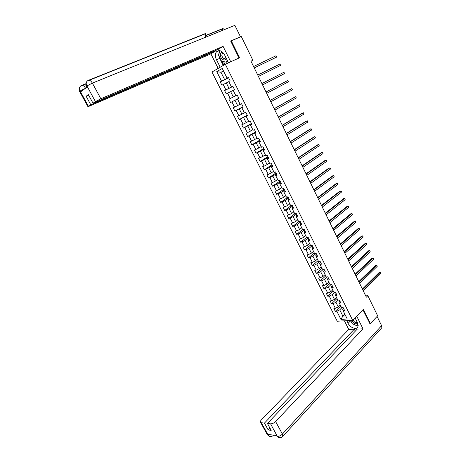 <?xml version="1.0" encoding="UTF-8"?>
<svg xmlns="http://www.w3.org/2000/svg" width="461" height="461" viewBox="0 0 461 461"><rect width="100%" height="100%" fill="white"/><g stroke="black" fill="none" stroke-linecap="round" stroke-linejoin="round"><path stroke-width="0.69" d="M211.968 72.014L337.245 321.236L352.665 320.32L225.32 64.263L211.968 72.014M343.681 308.651L342.713 309.608L343.122 310.731L344.655 310.616L343.191 307.677L341.664 307.804L339.319 303.108L340.846 302.969L339.377 300.019L337.85 300.163L335.493 295.443L337.02 295.288L335.539 292.32L334.018 292.481L331.649 287.739L333.17 287.566L331.684 284.587L330.168 284.765L327.788 280L329.298 279.804L327.806 276.807L326.296 277.009L323.904 272.215L325.414 272.002L323.91 268.994L322.406 269.212L320.003 264.395L321.501 264.159L319.997 261.133L318.499 261.375L316.079 256.529L317.577 256.276L316.056 253.233L314.569 253.498L312.137 248.629L313.624 248.352L312.103 245.298L310.616 245.58L308.173 240.682L309.654 240.388L308.127 237.317L306.646 237.617L304.191 232.701L305.666 232.384L304.127 229.296L302.652 229.618L300.186 224.674L301.655 224.334L300.105 221.228L298.642 221.574L296.158 216.607L297.622 216.244L296.066 213.12L294.608 213.489L292.113 208.493L293.571 208.113L292.003 204.972L290.551 205.364L288.044 200.339L289.496 199.936L287.923 196.784L286.477 197.193L283.953 192.145L285.399 191.718L283.82 188.543L282.38 188.975L279.844 183.904L281.279 183.455L279.689 180.268L278.26 180.724L275.713 175.618L277.142 175.151L275.545 171.941L274.116 172.42L271.558 167.291L272.981 166.801L271.373 163.574L269.95 164.076L267.38 158.918L268.798 158.405L267.178 155.161L265.767 155.685L263.179 150.499L264.591 149.963L262.966 146.707L261.56 147.255L258.961 142.04L260.361 141.481L258.725 138.202L257.33 138.773L254.714 133.534L256.109 132.947L254.466 129.656L253.077 130.25L250.444 124.977L251.833 124.372L250.185 121.059L248.796 121.675L246.157 116.379L247.534 115.746L245.874 112.421L244.497 113.06L241.841 107.736L243.212 107.079L241.547 103.731L240.175 104.399L237.507 99.04L238.867 98.36L237.19 94.995L233.306 96.96L230.644 91.635L233.18 90.368M343.122 310.731L347.248 318.995L340.915 319.387L336.818 311.21L335.32 311.319L340.76 305.995M235.83 95.686L233.145 90.304L234.499 89.595L232.817 86.213L231.462 86.927L228.76 81.516L230.108 80.784L228.414 77.379L227.066 78.122L222.254 68.47L216.762 71.628L221.539 81.165L220.231 81.891L221.908 85.233L223.222 84.519L225.902 89.872L224.582 90.569L226.253 93.894L227.573 93.203L230.241 98.527L228.915 99.196L230.575 102.503L231.9 101.841L234.551 107.136L233.22 107.782L234.868 111.072L236.205 110.433L238.844 115.699L237.501 116.322L239.144 119.595L240.486 118.978L243.114 124.216L241.766 124.816L243.396 128.072L244.745 127.478L247.355 132.687L246.001 133.264L247.626 136.502L248.986 135.932L251.579 141.112L250.219 141.671L251.833 144.892L253.198 144.345L255.78 149.497L254.414 150.032L256.016 153.231L257.394 152.712L259.958 157.835L258.586 158.348L260.183 161.534L261.56 161.033L264.118 166.133L262.735 166.617L264.326 169.786L265.709 169.308L268.25 174.385L266.861 174.846L268.44 177.998L269.835 177.543L272.365 182.591L270.97 183.034L272.543 186.169L273.938 185.737L276.456 190.756L275.05 191.177L276.617 194.3L278.023 193.885L280.524 198.875L279.118 199.279L280.674 202.385L282.086 201.993L284.575 206.96L283.158 207.335L284.708 210.423L286.125 210.055L288.603 214.999L287.18 215.356L288.724 218.428L290.148 218.076L292.614 222.991L291.179 223.331L292.718 226.386L294.147 226.057L296.596 230.949L295.161 231.266L296.688 234.309L298.123 233.998L300.566 238.867L299.12 239.161L300.641 242.186L302.082 241.898L304.508 246.739L303.061 247.015L304.571 250.023L306.023 249.758L308.438 254.576L306.98 254.829L308.484 257.826L309.942 257.578L312.339 262.367L310.881 262.603L312.379 265.582L313.837 265.352L316.229 270.123L314.759 270.336L316.252 273.304L317.715 273.096L320.095 277.839L318.62 278.035L320.101 280.985L321.576 280.795L323.939 285.515L322.464 285.687L323.933 288.626L325.414 288.453L327.765 293.15L326.284 293.305L327.748 296.227L329.235 296.077L331.574 300.751L330.088 300.889L331.545 303.793L333.032 303.661L335.366 308.311L333.873 308.432L335.32 311.319M251.032 61.336L252.899 60.293L250.968 61.198L366.357 297.184L367.832 295.697L365.729 295.899M339.319 303.108L338.927 302.018L339.901 301.073M340.264 304.998L338.276 306.94L335.948 302.289L338.19 300.128M335.366 308.311L338.276 306.94M333.032 303.661L335.948 302.289M335.493 295.443L335.124 294.389L336.104 293.455M336.501 297.454L334.496 299.373L332.156 294.694L334.559 292.424M331.574 300.751L334.496 299.373M329.235 296.077L332.156 294.694M331.649 287.739L331.298 286.725L332.289 285.803M332.715 289.871L330.693 291.767L328.341 287.065L330.929 284.673M327.765 293.15L330.693 291.767M325.414 288.453L328.341 287.065M327.788 280L327.454 279.014L328.457 278.104M328.912 282.247L326.872 284.12L324.509 279.401L327.293 276.877M323.939 285.515L326.872 284.12M321.576 280.795L324.509 279.401M323.904 272.215L323.587 271.27L324.602 270.371M325.091 274.589L323.028 276.439L320.654 271.69L323.662 269.028M320.095 277.839L323.028 276.439M317.715 273.096L320.654 271.69M320.003 264.395L319.704 263.485L320.723 262.597M321.248 266.89L319.168 268.717L316.782 263.946L320.003 261.151M316.229 270.123L319.168 268.717M313.837 265.352L316.782 263.946M316.079 256.529L315.802 255.659L316.828 254.783M317.387 259.151L315.289 260.955L312.892 256.16L316.142 253.4M312.339 262.367L315.289 260.955M309.942 257.578L312.892 256.16M312.137 248.629L311.878 247.793L312.915 246.929M313.509 251.372L311.388 253.152L308.979 248.335L312.258 245.609M308.438 254.576L311.388 253.152M306.023 249.758L308.979 248.335M308.173 240.682L307.931 239.887L308.979 239.034M309.608 243.552L307.47 245.315L305.049 240.469L308.357 237.784M304.508 246.739L307.47 245.315M302.082 241.898L305.049 240.469M304.191 232.701L303.966 231.941L305.026 231.099M305.689 235.698L303.528 237.432L301.096 232.563L304.433 229.912M300.566 238.867L303.528 237.432M298.123 233.998L301.096 232.563M300.186 224.674L299.984 223.954L301.05 223.124M301.748 227.797L299.569 229.509L297.12 224.616L300.491 222M296.596 230.949L299.569 229.509M294.147 226.057L297.12 224.616M296.158 216.607L295.974 215.927L297.057 215.108M297.783 219.862L295.587 221.545L293.127 216.624L296.532 214.054M292.614 222.991L295.587 221.545M290.148 218.076L293.127 216.624M292.113 208.493L291.951 207.853L293.04 207.047M293.801 211.881L291.588 213.541L289.116 208.597L292.545 206.061M288.603 214.999L291.588 213.541M286.125 210.055L289.116 208.597M288.044 200.339L287.9 199.74L289.001 198.945M289.802 203.86L287.566 205.497L285.077 200.523L288.546 198.028M284.575 206.96L287.566 205.497M282.086 201.993L285.077 200.523M283.953 192.145L283.832 191.58L284.944 190.802M285.78 195.798L283.521 197.406L281.02 192.41L284.518 189.955M280.524 198.875L283.521 197.406M278.023 193.885L281.02 192.41M279.844 183.904L279.741 183.386L280.858 182.614M281.734 187.69L279.458 189.281L276.946 184.256L280.472 181.836M276.456 190.756L279.458 189.281M273.938 185.737L276.946 184.256M275.713 175.618L275.632 175.14L276.761 174.385M277.672 179.542L275.373 181.104L272.843 176.056L276.404 173.676M272.365 182.591L275.373 181.104M269.835 177.543L272.843 176.056M271.558 167.291L271.494 166.853L272.635 166.11M273.586 171.354L271.264 172.892L268.723 167.816L272.318 165.476M268.25 174.385L271.264 172.892M265.709 169.308L268.723 167.816M267.38 158.918L267.34 158.526L268.492 157.795M269.478 163.125L267.132 164.629L264.585 159.529L268.21 157.23M264.118 166.133L267.132 164.629M261.56 161.033L264.585 159.529M263.179 150.499L264.326 149.433M265.346 154.85L262.983 156.331L260.419 151.196L264.078 148.943M259.958 157.835L262.983 156.331M257.394 152.712L260.419 151.196M258.961 142.04L260.137 141.026M261.197 146.529L258.811 147.981L256.235 142.824L259.929 140.611M255.78 149.497L258.811 147.981M253.198 144.345L256.235 142.824M254.714 133.534L255.924 132.578M257.025 138.162L254.616 139.591L252.023 134.405L255.751 132.232M251.579 141.112L254.616 139.591M248.986 135.932L252.023 134.405M250.444 124.977L251.689 124.084M252.83 129.754L250.398 131.155L247.793 125.945L251.556 123.813M247.355 132.687L250.398 131.155M244.745 127.478L247.793 125.945M246.157 116.379L247.43 115.538M248.612 121.306L246.162 122.678L243.541 117.434L247.338 115.348M243.114 124.216L246.162 122.678M240.486 118.978L243.541 117.434M241.841 107.736L243.154 106.952M244.37 112.807L241.898 114.149L239.265 108.882L243.097 106.837M238.844 115.699L241.898 114.149M236.205 110.433L239.265 108.882M237.507 99.04L238.85 98.32M240.112 104.267L237.617 105.581L234.966 100.285L238.833 98.285M234.551 107.136L237.617 105.581M231.9 101.841L234.966 100.285M230.241 98.527L233.306 96.96M227.573 93.203L230.644 91.635M231.462 86.927L232.851 86.288M232.891 86.363L228.973 88.299L226.299 82.945L228.852 81.706M225.902 89.872L228.973 88.299M223.222 84.519L226.299 82.945M227.066 78.122L228.495 77.546M228.57 77.696L224.622 79.586L220.975 72.291L223.556 71.086M221.539 81.165L224.622 79.586M216.762 71.628L220.975 72.291L223.452 70.879M225.32 64.263L239.611 57.734L231.295 40.839L230.742 41.185M231.295 40.839L241.316 36.569L252.899 60.293M369.745 323.605L370.385 323.57L377.657 315.82L367.832 295.697M370.385 323.57L363.383 309.331L352.665 320.32M344.822 314.137L342.857 316.108L345.71 315.912M341.808 307.792L339.728 309.838L342.857 316.108L340.915 319.387M336.818 311.21L339.728 309.838M220.231 81.891L228.65 77.857M224.582 90.569L232.926 86.438M230.575 102.503L238.81 98.245M234.868 111.072L243.033 106.722M239.144 119.595L247.234 115.152M243.396 128.072L251.418 123.536M247.626 136.502L255.573 131.875M251.833 144.892L259.71 140.173M256.016 153.231L263.825 148.43M260.183 161.534L267.916 156.642M264.326 169.786L271.99 164.813M268.44 177.998L276.041 172.938M272.543 186.169L280.069 181.023M276.617 194.3L284.08 189.068M280.674 202.385L288.067 197.072M284.708 210.423L292.032 205.03M288.724 218.428L295.605 213.241M292.718 226.386L299.085 221.47M296.688 234.309L302.647 229.601M300.641 242.186L306.542 237.415M304.571 250.023L310.42 245.189M308.484 257.826L314.281 252.922M312.379 265.582L318.119 260.621M316.252 273.304L321.939 268.279M320.101 280.985L325.743 275.897M323.933 288.626L329.529 283.48M327.748 296.227L333.291 291.024M331.545 303.793L337.037 298.526M254.265 67.946L276.663 57.083L254.242 67.905M276.024 55.752L276.663 57.083L276.024 55.752L253.573 66.534M222.611 52.214C221.055 52.306 220.323 53.413 220.421 55.527C220.698 59.532 225.538 61.797 226.218 58.207M223.562 53.274L222.219 53.747L221.822 55.504C222.617 58.207 223.827 59.066 225.452 58.086L225.792 57.348M227.152 60.097L226.363 62.206L221.499 61.157L218.497 55.124L220.087 50.704M227.861 61.52L226.363 62.206M355.275 318.338L354.82 318.107M355.494 318.77L354.509 318.43M358.185 325.201L357.396 326.019L352.244 323.674L350.631 320.441M351.876 320.366C353.645 323.605 355.592 324.579 357.713 323.282M353.109 319.871C354.192 322.274 355.546 323.034 357.171 322.153M228.5 62.811L224.599 54.945C221.862 50.566 219.148 49.529 216.457 51.828C215.056 53.954 215.068 56.617 216.503 59.803L220.208 67.231M86.824 85.873C85.7 83.349 86.144 81.539 88.16 80.427C89.486 79.788 90.886 80.675 92.373 83.101L234.874 25.355L240.481 36.828L230.661 41.012L239.023 58.005L230.713 61.803M230.731 61.791L223.072 46.336L218.186 49.356L93.024 103.218L95.415 101.587L86.916 85.953L87.331 86.922L80.629 91.854L80.058 90.892M215.443 50.537L215.644 50.929L210.896 53.868L87.976 106.733L90.771 104.751L215.644 50.929M218.174 68.412L210.896 53.868M223.072 46.336L100.85 98.763L95.415 101.587M222.127 30.524L223.17 28.415L204.972 35.745M240.481 36.828L239.962 37.145M205.226 37.37L205.594 33.688L205.998 33.307L205.191 33.849M93.024 103.218L88.362 94.655L86.132 96.245L90.771 104.751M86.132 96.245L88.656 95.191M219.58 50.601L218.675 54.623M218.848 55.833L219.73 58.368L216.503 59.803M223.262 65.456L219.73 58.368M221.902 61.244L223.833 65.128M223.568 61.601L224.985 64.459M86.414 86.57L86.835 86.011M85.809 88.039L85.492 88.166C84.046 85.804 82.68 84.916 81.401 85.51C79.401 86.61 78.958 88.397 80.058 90.886L88.443 106.341M351.824 322.833L350.493 320.862L348.09 323.317C350.141 327.8 356.768 330.174 357.949 326.78L357.494 322.798L355.051 317.877M348.09 323.317L346.77 320.672M344.413 320.81L348.747 329.465L354.302 329.217L264.458 423.1L261.375 422.731L268.204 435.149L267.835 434.371L276.9 435.633L277.378 436.434M355.281 331.177L354.302 329.217M269.962 428.102L268.204 429.963L271.189 430.355L267.432 423.457L357.275 329.079L362.986 328.82L275.609 421.533L282.403 434.089L381.599 325.691L377.081 316.436M356.716 316.165L362.986 328.82M348.747 329.465L261.364 419.908C260.396 420.956 260.131 421.78 260.569 422.374L261.375 422.731M381.599 325.691L381.823 327.754L381.161 328.48M267.432 423.457L270.584 423.832C272.29 423.861 273.961 423.094 275.609 421.533M268.204 429.963L264.458 423.1M369.958 323.593L362.94 309.78M353.086 324.054L357.142 325.904M357.488 325.921L358.168 325.881M350.493 320.862L350.297 320.458M357.776 325.869L358.191 325.437L357.615 325.794M270.342 434.717L268.221 435.08M271.339 436.446L269.224 436.273L268.204 435.155M280.484 437.766L278.392 437.575L277.378 436.44L270.584 423.832M280 64.021L280.634 65.347L258.414 76.434L280.634 65.347L280 64.021L257.745 75.068M284.581 73.564L283.953 72.25L261.894 83.556L283.953 72.25L284.581 73.564L262.563 84.916M266.032 92.004L287.883 80.439L288.511 81.747L266.689 93.353M266.014 91.975L287.883 80.439L288.511 81.747M270.14 100.406L291.796 88.581L292.424 89.883L270.797 101.748M270.111 100.348L291.796 88.581L292.424 89.883M274.226 108.767L295.691 96.689L296.314 97.98L274.877 110.104M274.186 108.681L294.735 97.121L295.691 96.689L296.314 97.98M278.294 117.082L299.564 104.751L300.186 106.042L278.94 118.414M278.237 116.973L298.601 105.171L299.564 104.751L300.186 106.042M282.339 125.357L303.419 112.772L304.035 114.057L282.985 126.677M282.27 125.219L302.456 113.181L303.419 112.772L304.035 114.057M286.362 133.586L307.257 120.759L307.867 122.032L287.001 134.9M286.281 133.425L306.288 121.151L307.257 120.759L307.867 122.032M290.367 141.775L311.071 128.7L311.682 129.967L291.006 143.083M290.274 141.585L310.097 129.08L311.071 128.7L311.682 129.967M294.349 149.917L314.869 136.606L315.48 137.868L294.982 151.22M294.245 149.704L313.889 136.969L314.869 136.606L315.48 137.868M298.307 158.019L318.649 144.466L319.254 145.728L298.941 159.316M298.192 157.783L317.669 144.817L318.649 144.466L319.254 145.728M302.249 166.081L322.412 152.291L323.011 153.542L302.883 167.372M302.122 165.822L321.421 152.631L322.412 152.291L323.011 153.542M306.173 174.102L326.152 160.082L326.751 161.327L306.801 175.387M306.035 173.82L325.161 160.405L326.152 160.082L326.751 161.327M310.074 182.083L329.874 167.833L330.468 169.066L310.697 183.357M309.925 181.772L328.877 168.138L330.162 168L330.468 169.066M313.958 190.024L333.58 175.543L334.173 176.776L314.581 191.292M313.797 189.69L332.583 175.837L333.862 175.699L334.173 176.776M317.819 197.925L337.268 183.213L337.855 184.44L318.436 199.187M317.646 197.567L336.265 183.495L337.544 183.363L337.855 184.44M321.663 205.785L340.933 190.848L341.52 192.07L322.279 207.035M321.478 205.404L339.93 191.119L341.203 190.987L341.52 192.07M325.489 213.604L344.586 198.449L345.168 199.665L326.1 214.849M325.287 213.201L343.578 198.708L344.851 198.576L345.168 199.665M329.292 221.384L348.216 206.009L348.798 207.22L329.897 222.628M329.085 220.957L347.208 206.257L348.476 206.13L348.798 207.22M333.078 229.123L351.835 213.535L352.411 214.74L333.683 230.362M332.859 228.673L350.821 213.766L352.089 213.645L352.411 214.74M336.841 236.827L355.431 221.021L356.007 222.219L337.446 238.06M336.611 236.355L354.411 221.245L355.679 221.124L356.007 222.219M340.593 244.491L359.01 228.477L359.586 229.664L341.192 245.719M340.351 243.996L357.99 228.685L359.257 228.564L359.586 229.664M344.321 252.115L362.577 235.894L363.147 237.075L344.914 253.337M344.067 251.602L361.551 236.09L362.813 235.974L363.147 237.075M348.032 259.704L366.12 243.275L366.685 244.451L348.625 260.92M347.767 259.168L365.095 243.454L366.357 243.345L366.685 244.451M351.726 267.259L369.653 250.617L370.212 251.792L352.313 268.463M351.449 266.7L368.621 250.79L369.878 250.68L370.212 251.792M355.396 274.773L373.162 257.93L373.727 259.099L355.984 275.972M355.114 274.191L372.131 258.085L373.387 257.981L373.727 259.099M359.056 282.247L376.66 265.208L377.219 266.366L359.638 283.44M358.762 281.648L375.623 265.352L376.879 265.248L377.219 266.366M362.692 289.687L380.135 272.445L380.694 273.604L363.274 290.874M362.386 289.064L379.098 272.584L380.354 272.48L380.694 273.604M86.916 85.953L92.373 83.101L100.85 98.763M80.145 90.961L85.533 88.241M81.937 85.297L85.827 83.729M205.998 33.307L88.771 80.185M79.672 91.543L80.07 91.019M277.401 436.365C279.112 436.429 280.784 435.668 282.403 434.089L282.887 436.308L282.23 436.97M273.575 435.167L272.987 435.68M267.109 434.337L268.118 435.063M276.231 435.582L277.291 436.354M223.366 53.246L222.219 53.747M219.355 50.572L216.457 51.828M222.767 28.778L204.978 35.946M85.798 83.983L82.473 85.32M205.594 33.688L89.319 80.214M86.489 82.052C85.642 84.115 85.596 85.59 86.363 86.472L86.812 87.302M79.759 87.083C78.906 89.094 78.86 90.552 79.626 91.457L87.976 106.733M381.823 327.754L282.887 436.308C281.757 437.691 280.259 438.117 278.392 437.575L276.202 435.536M269.224 436.273C270.982 436.792 272.411 436.417 273.523 435.161M269.207 436.262L267.299 434.683L260.569 422.374"/></g></svg>
